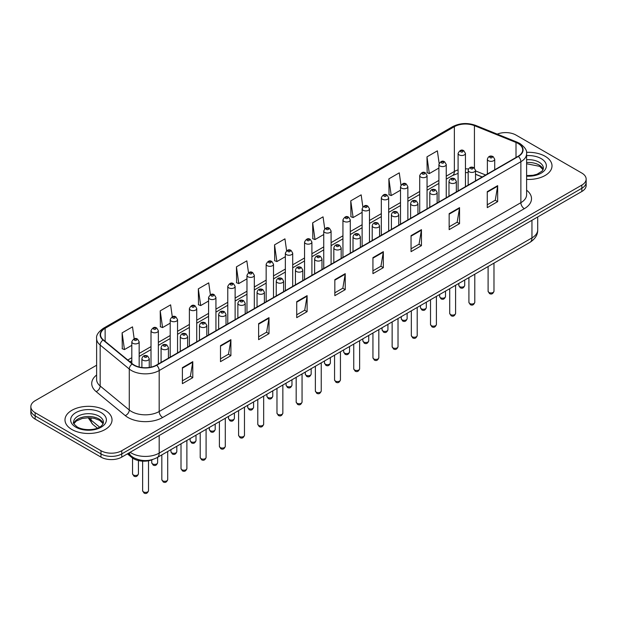 <?xml version="1.0" encoding="UTF-8"?>
<svg xmlns="http://www.w3.org/2000/svg" width="617" height="617" viewBox="0 0 617 617"><rect width="100%" height="100%" fill="white"/><g stroke="black" fill="none" stroke-linecap="round" stroke-linejoin="round"><path stroke-width="0.93" d="M482.201 177.01L475.522 174.31M152.862 459.457A14.7 8.484 180 0 1 131.907 457.575L127.395 453.857M545.119 156.278A23.515 13.574 0 0 0 526.517 152.353A23.515 13.574 0 0 1 545.119 156.278A23.515 13.574 0 0 1 552.007 165.88A23.515 13.574 0 0 0 545.119 156.278M105.137 410.305A23.515 13.574 0 0 0 79.508 407.359A23.515 13.574 0 0 0 64.993 419.907A23.515 13.574 0 0 0 71.88 429.509A23.515 13.574 0 0 0 97.509 432.448A23.515 13.574 0 0 0 112.024 419.907A23.515 13.574 0 0 0 105.137 410.305A23.515 13.574 0 0 0 79.508 407.359A23.515 13.574 0 0 0 64.993 419.907A23.515 13.574 0 0 0 71.88 429.509A23.515 13.574 0 0 0 97.509 432.448A23.515 13.574 0 0 0 112.024 419.907A23.515 13.574 0 0 0 105.137 410.305M518.103 143.483A15.68 9.054 180 0 1 522.692 149.885A15.68 9.054 180 0 1 518.103 156.278L156.41 365.102A15.68 9.054 180 0 1 132.485 363.891L103.378 339.89A15.68 9.054 180 0 1 100.54 334.699A15.68 9.054 180 0 1 105.129 328.298L454.359 126.678A15.68 9.054 180 0 1 474.434 125.66L516.005 142.465A15.68 9.054 180 0 1 518.103 143.483M518.373 143.321A16.073 9.278 0 0 0 516.228 142.28L474.666 125.475A16.073 9.278 0 0 0 454.081 126.516L104.851 328.144A16.073 9.278 0 0 0 103.054 340.021L132.161 364.022A16.073 9.278 0 0 0 156.687 365.264L518.373 156.44A16.073 9.278 0 0 0 518.373 143.321M96.622 365.218L35.154 400.703A14.7 8.484 0 0 0 30.85 406.703L30.85 413.105A14.7 8.484 0 0 0 35.154 419.105L100.98 457.112L100.98 453.911A14.7 8.484 0 0 0 121.765 453.911L581.846 188.285A14.7 8.484 0 0 0 586.15 182.285A14.7 8.484 0 0 1 581.846 188.285L121.765 453.911A14.7 8.484 0 0 1 100.98 453.911L35.154 415.904L100.98 453.911L100.98 450.711A14.7 8.484 0 0 0 121.765 450.711L581.846 185.085A14.7 8.484 0 0 0 586.15 179.084A14.7 8.484 0 0 0 581.846 173.084L516.02 135.077A14.7 8.484 0 0 0 497.225 134.12M30.85 409.904A14.7 8.484 0 0 0 35.154 415.904A14.7 8.484 0 0 1 30.85 409.904M182.393 367.663L182.393 383.666L192.789 377.666L192.789 361.662L182.393 367.663M182.393 380.82L190.398 376.2L192.743 362.194A3.918 2.26 -120 0 0 192.789 361.662M190.329 376.247L192.789 377.666M220.5 345.659L220.5 361.662L230.897 355.662L230.897 339.659L220.5 345.659M220.5 358.824L228.506 354.197L230.851 340.191A3.918 2.26 -120 0 0 230.897 339.659M228.437 354.243L230.897 355.662M258.616 323.655L258.616 339.659L269.004 333.658L269.004 317.655L258.616 323.655M258.616 336.82L266.613 332.201L268.966 318.187A3.918 2.26 -120 0 0 269.004 317.655M266.544 332.239L269.004 333.658M296.723 301.659L296.723 317.655L307.112 311.654L307.112 295.651L296.723 301.659M296.723 314.817L304.729 310.197L307.073 296.183A3.918 2.26 -120 0 0 307.112 295.651M304.659 310.235L307.112 311.654M487.268 191.648L487.268 207.644L497.657 201.643L497.657 185.648L487.268 191.648M487.268 204.805L495.274 200.186L497.618 186.18A3.918 2.26 -120 0 0 497.657 185.648M495.196 200.224L497.657 201.643M449.153 213.644L449.153 229.647L459.549 223.647L459.549 207.644L449.153 213.644M449.153 226.809L457.158 222.189L459.511 208.176A3.918 2.26 -120 0 0 459.549 207.644M457.089 222.228L459.549 223.647M411.045 235.648L411.045 251.651L421.442 245.651L421.442 229.647L411.045 235.648M411.045 248.813L419.051 244.193L421.396 230.18A3.918 2.26 -120 0 0 421.442 229.647M418.982 244.232L421.442 245.651M372.938 257.651L372.938 273.655L383.334 267.655L383.334 251.651L372.938 257.651M372.938 270.817L380.944 266.189L383.288 252.183A3.918 2.26 -120 0 0 383.334 251.651M380.874 266.236L383.334 267.655M334.83 279.655L334.83 295.659L345.227 289.651L345.227 273.655L334.83 279.655M334.83 292.813L342.836 288.193L345.181 274.187A3.918 2.26 -120 0 0 345.227 273.655M342.767 288.232L345.227 289.651M526.609 179.416A23.515 13.574 0 0 0 552.007 165.88A23.515 13.574 0 0 1 526.609 179.416M30.85 406.703A14.7 8.484 0 0 0 35.154 412.704L100.98 450.711M210.389 294.718L208.723 282.856L198.327 288.856L198.497 304.759M172.282 316.752L170.616 304.852L160.219 310.852L160.389 326.763M134.182 338.818L132.508 326.856L122.112 332.856L122.282 348.759M324.727 228.784L323.053 216.845L312.657 222.845L312.827 238.756M362.85 206.896L361.161 194.849L350.764 200.849L350.934 216.752M400.981 185.069L399.268 172.845L388.872 178.845L389.042 194.748M439.134 163.351L437.376 150.841L426.987 156.841L427.149 172.745M248.497 272.706L246.831 260.852L236.442 266.853L236.604 282.756M286.612 250.726L284.938 238.848L274.55 244.849L274.719 260.752M274.55 244.849L276.894 261.569L285.355 256.687M276.894 261.569L274.55 260.69M312.657 222.845L315.002 239.566L323.74 234.522M315.002 239.566L312.657 238.694M350.764 200.849L353.109 217.562L362.125 212.364M353.109 217.562L350.764 216.69M388.872 178.845L391.224 195.566L400.51 190.198M391.224 195.566L388.872 194.687M426.987 156.841L429.332 173.562L438.903 168.04M429.332 173.562L426.987 172.683M236.442 266.853L238.787 283.573L246.97 278.845M238.787 283.573L236.442 282.694M198.327 288.856L200.679 305.577L208.585 301.011M200.679 305.577L198.327 304.698M160.219 310.852L162.564 327.573L170.199 323.169M162.564 327.573L160.219 326.702M122.112 332.856L124.457 349.577L131.814 345.335M124.457 349.577L122.112 348.698M100.98 457.112A14.7 8.484 0 0 0 121.765 457.112L581.846 191.486A14.7 8.484 0 0 0 586.15 185.486L586.15 179.084M131.907 456.565L131.907 457.575M526.609 190.198A24.495 14.145 180 0 1 524.334 208.685L162.649 417.508A4.897 2.83 60 0 1 159.186 411.508L520.871 202.685A19.597 11.314 0 0 0 526.609 194.687L526.609 153.718A19.597 11.314 180 0 1 520.871 161.723A4.897 2.83 -120 0 0 518.373 156.44M162.649 417.508A24.495 14.145 180 0 1 128.004 417.508A24.495 14.145 180 0 1 125.259 415.619L96.152 391.618A24.495 14.145 180 0 1 96.622 375.02M131.467 411.508A19.597 11.314 0 0 0 159.186 411.508L159.186 370.539A19.597 11.314 180 0 1 129.269 369.028L100.162 345.034A19.597 11.314 180 0 1 96.622 338.54L96.622 379.509A19.597 11.314 0 0 0 100.162 385.995L129.269 409.997A19.597 11.314 0 0 0 131.467 411.508M526.609 153.718C527.265 150.664 525.013 147.247 519.853 143.476L517.277 142.226A4.897 2.298 112 0 0 516.228 142.28M517.277 142.226L475.715 125.421C467.593 122.552 459.889 122.968 452.6 126.67A4.897 2.83 60 0 1 454.081 126.516M104.851 328.144A4.897 2.83 -120 0 0 103.378 328.298C98.288 331.954 96.036 335.37 96.622 338.54M103.054 340.021A4.897 3.278 129.5 0 0 100.162 345.034L100.162 385.995A4.897 3.278 -50.5 0 1 96.152 391.618M475.715 125.421A4.897 2.298 112 0 0 474.666 125.475M132.161 364.022A4.897 3.278 129.5 0 0 129.269 369.028L129.269 409.997A4.897 3.278 -50.5 0 1 125.259 415.619M156.687 365.264A4.897 2.83 60 0 1 159.186 370.539L520.871 161.723L520.871 202.685A4.897 2.83 60 0 0 524.334 208.685M121.765 450.711L121.765 457.112M581.846 185.085L581.846 191.486M35.154 412.704L35.154 419.105M105.129 328.298L105.129 341.34M516.005 142.465L516.005 157.489M474.434 125.66L474.434 168.032M485.664 175.004L475.522 170.909M468.488 169.004A15.68 9.054 0 0 0 465.442 168.827M458.092 169.883A15.68 9.054 0 0 0 454.359 171.48L446.245 176.161M454.359 126.678L454.359 171.48A8.815 5.09 60 0 1 452.531 175.521L446.245 179.146M438.903 180.403L427.057 187.244M419.707 191.486L407.86 198.327M400.51 202.569L388.671 209.402M381.321 213.652L369.475 220.485M362.125 224.727L350.286 231.568M342.936 235.81L331.09 242.651M323.74 246.893L311.901 253.726M304.551 257.975L292.705 264.809M285.355 269.051L273.508 275.892M266.158 280.133L254.32 286.974M246.97 291.216L235.123 298.057M227.773 302.299L215.935 309.132M208.585 313.374L196.738 320.215M189.388 324.457L177.549 331.298M170.199 335.54L158.353 342.381M151.003 346.623L139.157 353.456M131.814 357.698L127.788 360.019M482.309 176.948L476.193 174.472A8.815 4.134 -68 0 1 475.522 174.033M334.83 280.157L345.181 274.187M372.938 258.161L383.288 252.183M411.045 236.157L421.396 230.18M449.153 214.153L459.511 208.176M487.268 192.149L497.618 186.18M296.723 302.16L307.073 296.183M258.616 324.164L268.966 318.187M220.5 346.168L230.851 340.191M182.393 368.172L192.743 362.194M130.148 452.269A19.597 11.314 0 0 0 131.467 453.109A19.597 11.314 0 0 0 159.186 453.109L531.954 237.892A19.597 11.314 0 0 0 537.7 229.886C537.839 234.753 535.247 238.918 529.926 242.373L157.15 457.598A9.803 5.661 60 0 0 159.186 453.109L159.186 435.509M531.954 220.284L531.954 237.892A9.803 5.661 60 0 1 529.926 242.373M129.354 452.724A9.803 6.556 129.5 0 0 131.066 455.917L128.089 453.456M88.856 417.732A19.597 11.314 0 0 0 91.031 420.069L91.031 417.84M97.386 428.144L92.828 424.388A9.803 6.556 129.5 0 1 91.031 420.069L99.576 427.111M493.978 291.239C493.014 293.877 491.51 294.656 489.474 293.561L488.101 291.239A2.938 1.697 0 0 0 488.965 292.435A2.938 1.697 0 0 0 492.165 292.805A2.938 1.697 0 0 0 493.978 291.239L493.978 263.127M488.44 160.721A3.671 2.121 180 0 1 487.368 159.225C488.309 156.209 490.23 155.33 493.13 156.602L494.718 159.225A3.671 2.121 180 0 1 492.451 161.184A3.671 2.121 180 0 1 488.44 160.721M491.911 156.718A1.226 0.71 0 0 0 490.176 156.718A1.226 0.71 0 0 0 490.176 157.721A1.226 0.71 0 0 0 491.911 157.721A1.226 0.71 0 0 0 491.911 156.718M459.688 286.612A2.938 1.697 0 0 0 462.889 286.982A2.938 1.697 0 0 0 464.709 285.416C463.737 288.062 462.233 288.833 460.197 287.738L458.824 285.416A2.938 1.697 0 0 0 459.688 286.612M465.442 186.681L465.442 153.402A3.671 2.121 180 0 1 463.174 155.361A3.671 2.121 180 0 1 459.171 154.898A3.671 2.121 180 0 1 458.092 153.402L458.092 190.923M460.899 151.898A1.226 0.71 0 0 0 462.634 151.898A1.226 0.71 0 0 0 462.634 150.903A1.226 0.71 0 0 0 460.899 150.903A1.226 0.71 0 0 0 460.899 151.898M543.176 169.513A14.931 8.623 0 0 0 539.05 164.986A14.931 8.623 0 0 0 526.609 162.533M526.609 175.598L533.057 175.282L537.114 174.218L542.204 171.032L543.423 168.287A14.931 8.623 0 0 0 539.05 162.186A14.931 8.623 0 0 0 526.609 159.734M526.609 176.146A17.87 10.319 0 0 0 544.618 170.331A17.87 10.319 0 0 0 541.132 158.584A17.87 10.319 0 0 0 526.609 155.623M474.789 302.315C473.817 304.96 472.313 305.731 470.277 304.636L468.912 302.315A2.938 1.697 0 0 0 469.768 303.518A2.938 1.697 0 0 0 472.977 303.888A2.938 1.697 0 0 0 474.789 302.315L474.789 274.21M469.252 171.804A3.671 2.121 180 0 1 468.172 170.3C469.113 167.292 471.033 166.413 473.941 167.685L475.522 170.3A3.671 2.121 180 0 1 473.254 172.266A3.671 2.121 180 0 1 469.252 171.804M472.715 167.801A1.226 0.71 0 0 0 470.979 167.801A1.226 0.71 0 0 0 470.979 168.803A1.226 0.71 0 0 0 472.715 168.803A1.226 0.71 0 0 0 472.715 167.801M455.593 313.397C454.629 316.043 453.125 316.814 451.081 315.719L449.716 313.397A2.938 1.697 0 0 0 450.58 314.601A2.938 1.697 0 0 0 453.78 314.963A2.938 1.697 0 0 0 455.593 313.397L455.593 285.293M450.055 182.887A3.671 2.121 180 0 1 448.983 181.383C449.916 178.367 451.845 177.495 454.744 178.76L456.333 181.383A3.671 2.121 180 0 1 454.066 183.342A3.671 2.121 180 0 1 450.055 182.887M453.518 178.884A1.226 0.71 0 0 0 451.791 178.884A1.226 0.71 0 0 0 451.791 179.886A1.226 0.71 0 0 0 453.518 179.886A1.226 0.71 0 0 0 453.518 178.884M436.404 324.48C435.432 327.126 433.928 327.897 431.892 326.802L430.519 324.48A2.938 1.697 0 0 0 431.383 325.676A2.938 1.697 0 0 0 434.584 326.046A2.938 1.697 0 0 0 436.404 324.48L436.404 296.368M430.867 193.962A3.671 2.121 180 0 1 429.787 192.465C430.728 189.45 432.648 188.578 435.556 189.843L437.137 192.465A3.671 2.121 180 0 1 434.869 194.424A3.671 2.121 180 0 1 430.867 193.962M434.329 189.967A1.226 0.71 0 0 0 432.594 189.967A1.226 0.71 0 0 0 432.594 190.962A1.226 0.71 0 0 0 434.329 190.962A1.226 0.71 0 0 0 434.329 189.967M417.208 335.563C416.244 338.201 414.74 338.98 412.696 337.885L411.331 335.563A2.938 1.697 0 0 0 412.195 336.759A2.938 1.697 0 0 0 415.395 337.129A2.938 1.697 0 0 0 417.208 335.563L417.208 307.451M411.67 205.045A3.671 2.121 180 0 1 410.598 203.548C411.531 200.533 413.459 199.653 416.359 200.926L417.94 203.548A3.671 2.121 180 0 1 415.673 205.507A3.671 2.121 180 0 1 411.67 205.045M415.133 201.049A1.226 0.71 0 0 0 413.405 201.049A1.226 0.71 0 0 0 413.405 202.044A1.226 0.71 0 0 0 415.133 202.044A1.226 0.71 0 0 0 415.133 201.049M440.492 297.695A2.938 1.697 0 0 0 443.7 298.065A2.938 1.697 0 0 0 445.513 296.499C444.548 299.137 443.045 299.916 441.001 298.821L439.636 296.499A2.938 1.697 0 0 0 440.492 297.695M446.245 197.764L446.245 164.484A3.671 2.121 180 0 1 443.978 166.443A3.671 2.121 180 0 1 439.975 165.981A3.671 2.121 180 0 1 438.903 164.484L438.903 202.006M441.71 162.981A1.226 0.71 0 0 0 443.438 162.981A1.226 0.71 0 0 0 443.438 161.986A1.226 0.71 0 0 0 441.71 161.986A1.226 0.71 0 0 0 441.71 162.981M421.303 308.778A2.938 1.697 0 0 0 424.504 309.148A2.938 1.697 0 0 0 426.324 307.575C425.352 310.22 423.848 310.999 421.812 309.896L420.439 307.575A2.938 1.697 0 0 0 421.303 308.778M427.057 208.847L427.057 175.56A3.671 2.121 180 0 1 424.789 177.526A3.671 2.121 180 0 1 420.786 177.064A3.671 2.121 180 0 1 419.707 175.56L419.707 213.089M422.514 174.063A1.226 0.71 0 0 0 424.249 174.063A1.226 0.71 0 0 0 424.249 173.061A1.226 0.71 0 0 0 422.514 173.061A1.226 0.71 0 0 0 422.514 174.063M402.107 319.861A2.938 1.697 0 0 0 405.315 320.223A2.938 1.697 0 0 0 407.127 318.657C406.163 321.303 404.659 322.074 402.616 320.979L401.251 318.657A2.938 1.697 0 0 0 402.107 319.861M407.86 219.93L407.86 186.642A3.671 2.121 180 0 1 405.593 188.601A3.671 2.121 180 0 1 401.59 188.146A3.671 2.121 180 0 1 400.51 186.642L400.51 224.172M403.325 185.146A1.226 0.71 0 0 0 405.053 185.146A1.226 0.71 0 0 0 405.053 184.144A1.226 0.71 0 0 0 403.325 184.144A1.226 0.71 0 0 0 403.325 185.146M103.193 423.54A14.931 8.623 0 0 0 99.067 419.012A14.931 8.623 0 0 0 84.074 416.876A14.931 8.623 0 0 0 73.824 423.54M99.067 416.213A14.931 8.623 0 0 0 82.794 414.339A14.931 8.623 0 0 0 73.577 422.306C72.791 422.768 74.048 424.349 77.341 427.057C85.015 431.545 102.09 430.296 103.44 422.306A14.931 8.623 0 0 0 99.067 416.213M75.868 427.203A17.87 10.319 0 0 0 101.149 427.203A17.87 10.319 0 0 0 101.149 412.611A17.87 10.319 0 0 0 75.868 412.611A17.87 10.319 0 0 0 75.868 427.203M398.019 346.638C397.047 349.284 395.543 350.055 393.507 348.96L392.134 346.638A2.938 1.697 0 0 0 392.998 347.841A2.938 1.697 0 0 0 396.199 348.212A2.938 1.697 0 0 0 398.019 346.638L398.019 318.534M392.481 216.127A3.671 2.121 180 0 1 391.402 214.623C392.343 211.616 394.263 210.736 397.171 212.009L398.752 214.623A3.671 2.121 180 0 1 396.484 216.59A3.671 2.121 180 0 1 392.481 216.127M395.944 212.125A1.226 0.71 0 0 0 394.209 212.125A1.226 0.71 0 0 0 394.209 213.127A1.226 0.71 0 0 0 395.944 213.127A1.226 0.71 0 0 0 395.944 212.125M378.823 357.721C377.859 360.367 376.355 361.138 374.311 360.043L372.946 357.721A2.938 1.697 0 0 0 373.802 358.924A2.938 1.697 0 0 0 377.01 359.287A2.938 1.697 0 0 0 378.823 357.721L378.823 329.617M373.285 227.21A3.671 2.121 180 0 1 372.205 225.706C373.146 222.691 375.067 221.819 377.974 223.084L379.555 225.706A3.671 2.121 180 0 1 377.288 227.665A3.671 2.121 180 0 1 373.285 227.21M376.748 223.207A1.226 0.71 0 0 0 375.02 223.207A1.226 0.71 0 0 0 375.02 224.21A1.226 0.71 0 0 0 376.748 224.21A1.226 0.71 0 0 0 376.748 223.207M359.634 368.804C358.662 371.449 357.158 372.221 355.122 371.125L353.749 368.804A2.938 1.697 0 0 0 354.613 369.999A2.938 1.697 0 0 0 357.814 370.37A2.938 1.697 0 0 0 359.634 368.804L359.634 340.7M354.089 238.285A3.671 2.121 180 0 1 353.017 236.789C353.957 233.774 355.878 232.902 358.778 234.167L360.367 236.789A3.671 2.121 180 0 1 358.099 238.748A3.671 2.121 180 0 1 354.089 238.285M357.559 234.29A1.226 0.71 0 0 0 355.824 234.29A1.226 0.71 0 0 0 355.824 235.285A1.226 0.71 0 0 0 357.559 235.285A1.226 0.71 0 0 0 357.559 234.29M382.918 330.936A2.938 1.697 0 0 0 386.119 331.306A2.938 1.697 0 0 0 387.931 329.74C386.967 332.386 385.463 333.157 383.427 332.062L382.054 329.74A2.938 1.697 0 0 0 382.918 330.936M388.671 231.005L388.671 197.725A3.671 2.121 180 0 1 386.404 199.684A3.671 2.121 180 0 1 382.393 199.229A3.671 2.121 180 0 1 381.321 197.725L381.321 235.247M384.129 196.221A1.226 0.71 0 0 0 385.864 196.221A1.226 0.71 0 0 0 385.864 195.227A1.226 0.71 0 0 0 384.129 195.227A1.226 0.71 0 0 0 384.129 196.221M363.721 342.019A2.938 1.697 0 0 0 366.93 342.389A2.938 1.697 0 0 0 368.742 340.823C367.771 343.461 366.267 344.24 364.231 343.145L362.865 340.823A2.938 1.697 0 0 0 363.721 342.019M369.475 242.088L369.475 208.808A3.671 2.121 180 0 1 367.208 210.767A3.671 2.121 180 0 1 363.205 210.304A3.671 2.121 180 0 1 362.125 208.808L362.125 246.33M364.932 207.304A1.226 0.71 0 0 0 366.668 207.304A1.226 0.71 0 0 0 366.668 206.309A1.226 0.71 0 0 0 364.932 206.309A1.226 0.71 0 0 0 364.932 207.304M344.533 353.101A2.938 1.697 0 0 0 347.733 353.472A2.938 1.697 0 0 0 349.546 351.898C348.582 354.544 347.078 355.323 345.034 354.22L343.669 351.898A2.938 1.697 0 0 0 344.533 353.101M350.286 253.171L350.286 219.891A3.671 2.121 180 0 1 348.019 221.85A3.671 2.121 180 0 1 344.008 221.387A3.671 2.121 180 0 1 342.936 219.891L342.936 257.412M345.744 218.387A1.226 0.71 0 0 0 347.471 218.387A1.226 0.71 0 0 0 347.471 217.385A1.226 0.71 0 0 0 345.744 217.385A1.226 0.71 0 0 0 345.744 218.387M340.437 379.887C339.466 382.525 337.962 383.304 335.926 382.208L334.561 379.887A2.938 1.697 0 0 0 335.417 381.082A2.938 1.697 0 0 0 338.625 381.453A2.938 1.697 0 0 0 340.437 379.887L340.437 351.775M334.9 249.368A3.671 2.121 180 0 1 333.82 247.872C334.761 244.856 336.681 243.985 339.589 245.25L341.17 247.872A3.671 2.121 180 0 1 338.903 249.831A3.671 2.121 180 0 1 334.9 249.368M338.363 245.373A1.226 0.71 0 0 0 336.627 245.373A1.226 0.71 0 0 0 336.627 246.368A1.226 0.71 0 0 0 338.363 246.368A1.226 0.71 0 0 0 338.363 245.373M321.241 390.962C320.277 393.607 318.773 394.386 316.729 393.284L315.364 390.962A2.938 1.697 0 0 0 316.228 392.165A2.938 1.697 0 0 0 319.429 392.535A2.938 1.697 0 0 0 321.241 390.962L321.241 362.858M315.703 260.451A3.671 2.121 180 0 1 314.631 258.947C315.572 255.939 317.493 255.06 320.393 256.333L321.981 258.947A3.671 2.121 180 0 1 319.714 260.914A3.671 2.121 180 0 1 315.703 260.451M319.174 256.448A1.226 0.71 0 0 0 317.439 256.448A1.226 0.71 0 0 0 317.439 257.451A1.226 0.71 0 0 0 319.174 257.451A1.226 0.71 0 0 0 319.174 256.448M302.052 402.045C301.081 404.69 299.577 405.462 297.541 404.366L296.175 402.045A2.938 1.697 0 0 0 297.032 403.248A2.938 1.697 0 0 0 300.24 403.611A2.938 1.697 0 0 0 302.052 402.045L302.052 373.941M296.515 271.534A3.671 2.121 180 0 1 295.435 270.03C296.376 267.014 298.296 266.143 301.204 267.408L302.785 270.03A3.671 2.121 180 0 1 300.518 271.989A3.671 2.121 180 0 1 296.515 271.534M299.978 267.531A1.226 0.71 0 0 0 298.242 267.531A1.226 0.71 0 0 0 298.242 268.534A1.226 0.71 0 0 0 299.978 268.534A1.226 0.71 0 0 0 299.978 267.531M282.856 413.128C281.892 415.773 280.388 416.544 278.344 415.449L276.979 413.128A2.938 1.697 0 0 0 277.843 414.323A2.938 1.697 0 0 0 281.043 414.693A2.938 1.697 0 0 0 282.856 413.128L282.856 385.023M277.318 282.617A3.671 2.121 180 0 1 276.246 281.113C277.18 278.097 279.108 277.226 282.008 278.491L283.596 281.113A3.671 2.121 180 0 1 281.321 283.072A3.671 2.121 180 0 1 277.318 282.617M280.781 278.614A1.226 0.71 0 0 0 279.054 278.614A1.226 0.71 0 0 0 279.054 279.609A1.226 0.71 0 0 0 280.781 279.609A1.226 0.71 0 0 0 280.781 278.614M263.667 424.211C262.695 426.848 261.192 427.627 259.155 426.532L257.783 424.211A2.938 1.697 0 0 0 258.646 425.406A2.938 1.697 0 0 0 261.847 425.776A2.938 1.697 0 0 0 263.667 424.211L263.667 396.099M258.13 293.692A3.671 2.121 180 0 1 257.05 292.196C257.991 289.18 259.911 288.309 262.819 289.574L264.4 292.196A3.671 2.121 180 0 1 262.132 294.155A3.671 2.121 180 0 1 258.13 293.692M261.593 289.697A1.226 0.71 0 0 0 259.857 289.697A1.226 0.71 0 0 0 259.857 290.692A1.226 0.71 0 0 0 261.593 290.692A1.226 0.71 0 0 0 261.593 289.697M325.336 364.184A2.938 1.697 0 0 0 328.537 364.547A2.938 1.697 0 0 0 330.357 362.981C329.385 365.626 327.882 366.398 325.845 365.303L324.473 362.981A2.938 1.697 0 0 0 325.336 364.184M331.09 264.253L331.09 230.966A3.671 2.121 180 0 1 328.822 232.925A3.671 2.121 180 0 1 324.82 232.47A3.671 2.121 180 0 1 323.74 230.966L323.74 268.495M326.547 229.47A1.226 0.71 0 0 0 328.283 229.47A1.226 0.71 0 0 0 328.283 228.467A1.226 0.71 0 0 0 326.547 228.467A1.226 0.71 0 0 0 326.547 229.47M306.148 375.267A2.938 1.697 0 0 0 309.348 375.63A2.938 1.697 0 0 0 311.161 374.064C310.197 376.709 308.693 377.481 306.649 376.385L305.284 374.064A2.938 1.697 0 0 0 306.148 375.267M311.901 275.329L311.901 242.049A3.671 2.121 180 0 1 309.626 244.008A3.671 2.121 180 0 1 305.623 243.553A3.671 2.121 180 0 1 304.551 242.049L304.551 279.57M307.359 240.553A1.226 0.71 0 0 0 309.086 240.553A1.226 0.71 0 0 0 309.086 239.55A1.226 0.71 0 0 0 307.359 239.55A1.226 0.71 0 0 0 307.359 240.553M286.951 386.342A2.938 1.697 0 0 0 290.152 386.712A2.938 1.697 0 0 0 291.972 385.147C291 387.784 289.496 388.563 287.46 387.468L286.087 385.147A2.938 1.697 0 0 0 286.951 386.342M292.705 286.411L292.705 253.132A3.671 2.121 180 0 1 290.437 255.091A3.671 2.121 180 0 1 286.435 254.628A3.671 2.121 180 0 1 285.355 253.132L285.355 290.653M288.162 251.628A1.226 0.71 0 0 0 289.897 251.628A1.226 0.71 0 0 0 289.897 250.633A1.226 0.71 0 0 0 288.162 250.633A1.226 0.71 0 0 0 288.162 251.628M267.755 397.425A2.938 1.697 0 0 0 270.963 397.795A2.938 1.697 0 0 0 272.776 396.222C271.812 398.867 270.308 399.646 268.264 398.543L266.899 396.222A2.938 1.697 0 0 0 267.755 397.425M273.508 297.494L273.508 264.215A3.671 2.121 180 0 1 271.241 266.174A3.671 2.121 180 0 1 267.238 265.711A3.671 2.121 180 0 1 266.158 264.215L266.158 301.736M268.973 262.711A1.226 0.71 0 0 0 270.701 262.711A1.226 0.71 0 0 0 270.701 261.708A1.226 0.71 0 0 0 268.973 261.708A1.226 0.71 0 0 0 268.973 262.711M248.566 408.508A2.938 1.697 0 0 0 251.767 408.87A2.938 1.697 0 0 0 253.587 407.305C252.615 409.95 251.111 410.721 249.075 409.626L247.702 407.305A2.938 1.697 0 0 0 248.566 408.508M254.32 308.577L254.32 275.29A3.671 2.121 180 0 1 252.052 277.249A3.671 2.121 180 0 1 248.042 276.794A3.671 2.121 180 0 1 246.97 275.29L246.97 312.819M249.777 273.794A1.226 0.71 0 0 0 251.512 273.794A1.226 0.71 0 0 0 251.512 272.791A1.226 0.71 0 0 0 249.777 272.791A1.226 0.71 0 0 0 249.777 273.794M244.471 435.286C243.507 437.931 242.003 438.71 239.959 437.607L238.594 435.286A2.938 1.697 0 0 0 239.45 436.489A2.938 1.697 0 0 0 242.658 436.859A2.938 1.697 0 0 0 244.471 435.286L244.471 407.181M238.933 304.775A3.671 2.121 180 0 1 237.861 303.279C238.794 300.263 240.715 299.384 243.622 300.656L245.204 303.279A3.671 2.121 180 0 1 242.936 305.238A3.671 2.121 180 0 1 238.933 304.775M242.396 300.772A1.226 0.71 0 0 0 240.669 300.772A1.226 0.71 0 0 0 240.669 301.775A1.226 0.71 0 0 0 242.396 301.775A1.226 0.71 0 0 0 242.396 300.772M225.282 446.369C224.31 449.014 222.806 449.785 220.77 448.69L219.397 446.369A2.938 1.697 0 0 0 220.261 447.572A2.938 1.697 0 0 0 223.462 447.934A2.938 1.697 0 0 0 225.282 446.369L225.282 418.264M219.745 315.858A3.671 2.121 180 0 1 218.665 314.354C219.606 311.338 221.526 310.467 224.434 311.732L226.015 314.354A3.671 2.121 180 0 1 223.747 316.313A3.671 2.121 180 0 1 219.745 315.858M223.207 311.855A1.226 0.71 0 0 0 221.472 311.855A1.226 0.71 0 0 0 221.472 312.858A1.226 0.71 0 0 0 223.207 312.858A1.226 0.71 0 0 0 223.207 311.855M206.086 457.452C205.122 460.097 203.618 460.868 201.574 459.773L200.209 457.452A2.938 1.697 0 0 0 201.065 458.655A2.938 1.697 0 0 0 204.273 459.017A2.938 1.697 0 0 0 206.086 457.452L206.086 429.347M200.548 326.941A3.671 2.121 180 0 1 199.468 325.437C200.409 322.421 202.33 321.55 205.237 322.814L206.818 325.437A3.671 2.121 180 0 1 204.551 327.396A3.671 2.121 180 0 1 200.548 326.941M204.011 322.938A1.226 0.71 0 0 0 202.283 322.938A1.226 0.71 0 0 0 202.283 323.94A1.226 0.71 0 0 0 204.011 323.94A1.226 0.71 0 0 0 204.011 322.938M186.889 468.534C185.925 471.172 184.421 471.951 182.385 470.856L181.012 468.534A2.938 1.697 0 0 0 181.876 469.73A2.938 1.697 0 0 0 185.077 470.1A2.938 1.697 0 0 0 186.889 468.534L186.889 440.422M181.352 338.016A3.671 2.121 180 0 1 180.28 336.52C181.221 333.504 183.141 332.632 186.041 333.897L187.63 336.52A3.671 2.121 180 0 1 185.362 338.478A3.671 2.121 180 0 1 181.352 338.016M184.822 334.021A1.226 0.71 0 0 0 183.087 334.021A1.226 0.71 0 0 0 183.087 335.016A1.226 0.71 0 0 0 184.822 335.016A1.226 0.71 0 0 0 184.822 334.021M167.701 479.61C166.729 482.255 165.225 483.034 163.189 481.931L161.824 479.61A2.938 1.697 0 0 0 162.68 480.813A2.938 1.697 0 0 0 165.888 481.183A2.938 1.697 0 0 0 167.701 479.61L167.701 451.505M162.163 349.099A3.671 2.121 180 0 1 161.083 347.602C162.024 344.587 163.945 343.708 166.852 344.98L168.433 347.602A3.671 2.121 180 0 1 166.166 349.561A3.671 2.121 180 0 1 162.163 349.099M165.626 345.096A1.226 0.71 0 0 0 163.891 345.096A1.226 0.71 0 0 0 163.891 346.098A1.226 0.71 0 0 0 165.626 346.098A1.226 0.71 0 0 0 165.626 345.096M148.504 490.692C147.54 493.338 146.036 494.109 143.992 493.014L142.627 490.692A2.938 1.697 0 0 0 143.491 491.896A2.938 1.697 0 0 0 146.692 492.258A2.938 1.697 0 0 0 148.504 490.692L148.504 460.776M142.967 360.181A3.671 2.121 180 0 1 141.895 358.678C142.828 355.662 144.756 354.79 147.656 356.055L149.245 358.678A3.671 2.121 180 0 1 146.969 360.637A3.671 2.121 180 0 1 142.967 360.181M146.43 356.179A1.226 0.71 0 0 0 144.702 356.179A1.226 0.71 0 0 0 144.702 357.181A1.226 0.71 0 0 0 146.43 357.181A1.226 0.71 0 0 0 146.43 356.179M229.37 419.591A2.938 1.697 0 0 0 232.578 419.953A2.938 1.697 0 0 0 234.391 418.388C233.419 421.033 231.915 421.804 229.879 420.709L228.514 418.388A2.938 1.697 0 0 0 229.37 419.591M235.123 319.652L235.123 286.373A3.671 2.121 180 0 1 232.856 288.332A3.671 2.121 180 0 1 228.853 287.877A3.671 2.121 180 0 1 227.773 286.373L227.773 323.894M230.588 284.877A1.226 0.71 0 0 0 232.316 284.877A1.226 0.71 0 0 0 232.316 283.874A1.226 0.71 0 0 0 230.588 283.874A1.226 0.71 0 0 0 230.588 284.877M210.181 430.666A2.938 1.697 0 0 0 213.382 431.036A2.938 1.697 0 0 0 215.194 429.471C214.23 432.116 212.726 432.887 210.69 431.792L209.317 429.471A2.938 1.697 0 0 0 210.181 430.666M215.935 330.735L215.935 297.456A3.671 2.121 180 0 1 213.667 299.415A3.671 2.121 180 0 1 209.657 298.952A3.671 2.121 180 0 1 208.585 297.456L208.585 334.977M211.392 295.952A1.226 0.71 0 0 0 213.127 295.952A1.226 0.71 0 0 0 213.127 294.957A1.226 0.71 0 0 0 211.392 294.957A1.226 0.71 0 0 0 211.392 295.952M190.985 441.749A2.938 1.697 0 0 0 194.193 442.119A2.938 1.697 0 0 0 196.005 440.546C195.034 443.191 193.53 443.97 191.494 442.867L190.129 440.546A2.938 1.697 0 0 0 190.985 441.749M196.738 341.818L196.738 308.539A3.671 2.121 180 0 1 194.471 310.498A3.671 2.121 180 0 1 190.468 310.035A3.671 2.121 180 0 1 189.388 308.539L189.388 346.06M192.195 307.035A1.226 0.71 0 0 0 193.931 307.035A1.226 0.71 0 0 0 193.931 306.032A1.226 0.71 0 0 0 192.195 306.032A1.226 0.71 0 0 0 192.195 307.035M171.796 452.832A2.938 1.697 0 0 0 174.997 453.202A2.938 1.697 0 0 0 176.809 451.629C175.845 454.274 174.341 455.045 172.297 453.95L170.932 451.629A2.938 1.697 0 0 0 171.796 452.832M177.549 352.901L177.549 319.614A3.671 2.121 180 0 1 175.274 321.573A3.671 2.121 180 0 1 171.271 321.118A3.671 2.121 180 0 1 170.199 319.614L170.199 357.143M173.007 318.117A1.226 0.71 0 0 0 174.734 318.117A1.226 0.71 0 0 0 174.734 317.115A1.226 0.71 0 0 0 173.007 317.115A1.226 0.71 0 0 0 173.007 318.117M152.6 463.915A2.938 1.697 0 0 0 155.8 464.277A2.938 1.697 0 0 0 157.62 462.711C156.649 465.357 155.145 466.128 153.109 465.033L151.736 462.711A2.938 1.697 0 0 0 152.6 463.915M158.353 363.976L158.353 330.697A3.671 2.121 180 0 1 156.086 332.656A3.671 2.121 180 0 1 152.083 332.201A3.671 2.121 180 0 1 151.003 330.697L151.003 367.138M153.81 329.2A1.226 0.71 0 0 0 155.546 329.2A1.226 0.71 0 0 0 155.546 328.198A1.226 0.71 0 0 0 153.81 328.198A1.226 0.71 0 0 0 153.81 329.2M133.403 474.99A2.938 1.697 0 0 0 136.612 475.36A2.938 1.697 0 0 0 138.424 473.794C137.46 476.44 135.956 477.211 133.912 476.116L132.547 473.794A2.938 1.697 0 0 0 133.403 474.99M139.157 367.022L139.157 341.779A3.671 2.121 180 0 1 136.889 343.738A3.671 2.121 180 0 1 132.886 343.276A3.671 2.121 180 0 1 131.814 341.779L131.814 363.336M134.622 340.275A1.226 0.71 0 0 0 136.349 340.275A1.226 0.71 0 0 0 136.349 339.281A1.226 0.71 0 0 0 134.622 339.281A1.226 0.71 0 0 0 134.622 340.275M452.6 126.67L103.378 328.298M476.193 174.472L475.522 174.218M468.172 172.667L465.442 172.559M458.092 173.4L452.531 175.521M438.903 183.388L427.057 190.229M419.707 194.471L407.86 201.304M400.51 205.554L388.671 212.387M381.321 216.629L369.475 223.47M362.125 227.712L350.286 234.553M342.936 238.794L331.09 245.628M323.74 249.877L311.901 256.711M304.551 260.952L292.705 267.793M285.355 272.035L273.508 278.876M266.158 283.118L254.32 289.959M246.97 294.201L235.123 301.034M227.773 305.276L215.935 312.117M208.585 316.359L196.738 323.2M189.388 327.442L177.549 334.283M170.199 338.525L158.353 345.358M151.003 349.6L139.157 356.441M131.814 360.683L129.917 361.778M157.15 457.598C149.268 461.555 141.386 461.555 133.496 457.598L131.066 455.917M537.7 229.886L537.7 216.976M92.828 424.388L88.162 417.732M488.101 291.239L488.101 266.521M487.368 174.025L487.368 159.225M494.718 169.783L494.718 159.225M464.709 285.416L464.709 280.033M465.442 153.402L463.861 150.779C461.724 149.245 459.804 150.116 458.092 153.402M458.824 285.416L458.824 283.427M543.107 169.683L539.659 166.335L526.609 163.767M468.912 302.315L468.912 277.604M468.172 185.108L468.172 170.3M475.522 180.866L475.522 170.3M449.716 313.397L449.716 288.687M448.983 196.183L448.983 181.383M456.333 191.941L456.333 181.383M430.519 324.48L430.519 299.769M429.787 207.266L429.787 192.465M437.137 203.024L437.137 192.465M411.331 335.563L411.331 310.845M410.598 218.349L410.598 203.548M417.94 214.107L417.94 203.548M445.513 296.499L445.513 291.108M446.245 164.484L444.664 161.862C442.536 160.32 440.615 161.199 438.903 164.484M439.636 296.499L439.636 294.51M426.324 307.575L426.324 302.191M427.057 175.56L425.475 172.945C423.339 171.403 421.419 172.274 419.707 175.56M420.439 307.575L420.439 305.585M407.127 318.657L407.127 313.274M407.86 186.642L406.279 184.02C404.15 182.485 402.222 183.357 400.51 186.642M401.251 318.657L401.251 316.668M103.124 423.709L99.676 420.354L94.424 418.372L88.493 417.724L82.177 418.473L76.277 421.041L73.893 423.709M392.134 346.638L392.134 321.927M391.402 229.431L391.402 214.623M398.752 225.19L398.752 214.623M372.946 357.721L372.946 333.01M372.205 240.507L372.205 225.706M379.555 236.265L379.555 225.706M353.749 368.804L353.749 344.093M353.017 251.589L353.017 236.789M360.367 247.348L360.367 236.789M387.931 329.74L387.931 324.357M388.671 197.725L387.083 195.103C384.954 193.568 383.034 194.44 381.321 197.725M382.054 329.74L382.054 327.75M368.742 340.823L368.742 335.432M369.475 208.808L367.894 206.186C365.758 204.643 363.837 205.523 362.125 208.808M362.865 340.823L362.865 338.833M349.546 351.898L349.546 346.515M350.286 219.891L348.698 217.269C346.569 215.726 344.648 216.598 342.936 219.891M343.669 351.898L343.669 349.908M334.561 379.887L334.561 355.168M333.82 262.672L333.82 247.872M341.17 258.43L341.17 247.872M315.364 390.962L315.364 366.251M314.631 273.755L314.631 258.947M321.981 269.513L321.981 258.947M296.175 402.045L296.175 377.334M295.435 284.838L295.435 270.03M302.785 280.588L302.785 270.03M276.979 413.128L276.979 388.417M276.246 295.913L276.246 281.113M283.596 291.671L283.596 281.113M257.783 424.211L257.783 399.492M257.05 306.996L257.05 292.196M264.4 302.754L264.4 292.196M330.357 362.981L330.357 357.598M331.09 230.966L329.509 228.344C327.372 226.809 325.452 227.681 323.74 230.966M324.473 362.981L324.473 360.991M311.161 374.064L311.161 368.681M311.901 242.049L310.312 239.427C308.184 237.892 306.263 238.764 304.551 242.049M305.284 374.064L305.284 372.074M291.972 385.147L291.972 379.756M292.705 253.132L291.124 250.51C288.987 248.967 287.067 249.846 285.355 253.132M286.087 385.147L286.087 383.157M272.776 396.222L272.776 390.839M273.508 264.215L271.927 261.593C269.799 260.05 267.871 260.922 266.158 264.215M266.899 396.222L266.899 394.232M253.587 407.305L253.587 401.922M254.32 275.29L252.731 272.668C250.602 271.133 248.682 272.004 246.97 275.29M247.702 407.305L247.702 405.315M238.594 435.286L238.594 410.575M237.861 318.079L237.861 303.279M245.204 313.837L245.204 303.279M219.397 446.369L219.397 421.658M218.665 329.162L218.665 314.354M226.015 324.912L226.015 314.354M200.209 457.452L200.209 432.741M199.468 340.237L199.468 325.437M206.818 335.995L206.818 325.437M181.012 468.534L181.012 443.816M180.28 351.32L180.28 336.52M187.63 347.078L187.63 336.52M161.824 479.61L161.824 454.899M161.083 362.403L161.083 347.602M168.433 358.161L168.433 347.602M142.627 490.692L142.627 461.161M141.895 367.531L141.895 358.678M149.245 367.462L149.245 358.678M234.391 418.388L234.391 413.004M235.123 286.373L233.542 283.751C231.414 282.216 229.485 283.087 227.773 286.373M228.514 418.388L228.514 416.398M215.194 429.471L215.194 424.087M215.935 297.456L214.346 294.833C212.217 293.291 210.297 294.17 208.585 297.456M209.317 429.471L209.317 427.481M196.005 440.546L196.005 435.162M196.738 308.539L195.157 305.916C193.021 304.374 191.1 305.245 189.388 308.539M190.129 440.546L190.129 438.556M176.809 451.629L176.809 446.245M177.549 319.614L175.961 316.991C173.832 315.457 171.912 316.328 170.199 319.614M170.932 451.629L170.932 449.639M157.62 462.711L157.62 457.328M158.353 330.697L156.772 328.074C154.636 326.54 152.715 327.411 151.003 330.697M151.736 462.711L151.736 459.904M138.424 473.794L138.424 460.575M139.157 341.779L137.576 339.157C135.447 337.615 133.527 338.494 131.814 341.779M132.547 473.794L132.547 458.061"/></g></svg>
